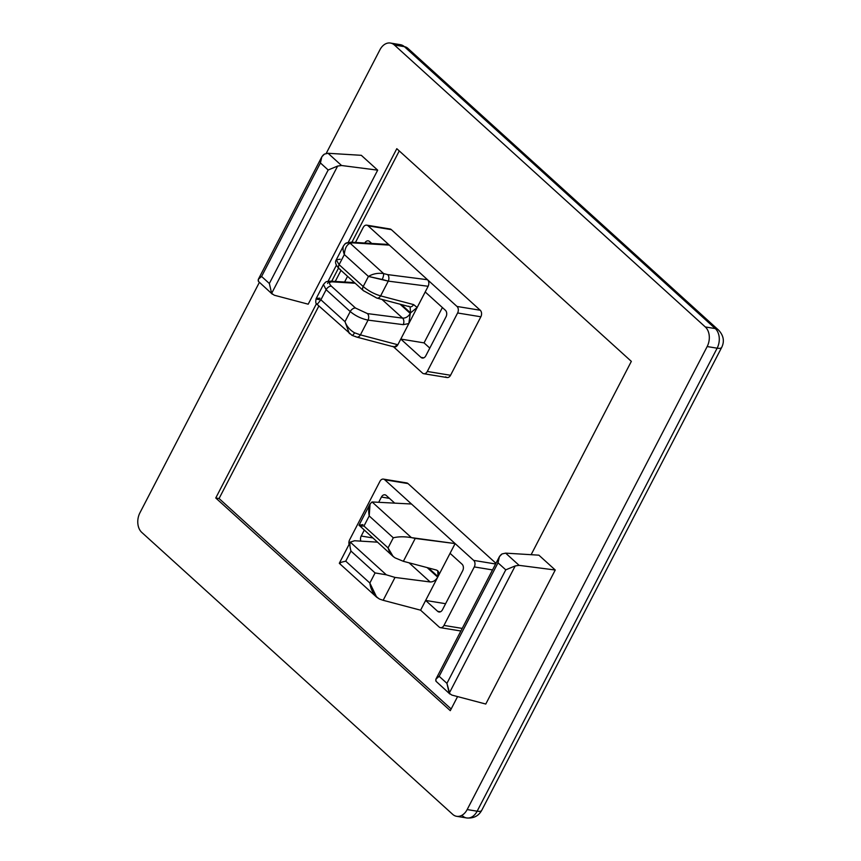 <?xml version="1.0" encoding="UTF-8"?>
<svg xmlns="http://www.w3.org/2000/svg" width="861" height="861" viewBox="0 0 861 861"><rect width="100%" height="100%" fill="white"/><g stroke="black" fill="none" stroke-linecap="round" stroke-linejoin="round"><path stroke-width="1.29" d="M436.01 681.266L435.914 679.135L439.164 676.315L498.002 562.814L499.402 556.669L502.006 553.946C499.283 555.883 497.949 558.843 498.002 562.814L439.164 676.315C436.323 677.725 435.268 679.383 436.01 681.266L449.905 694.041L446.924 683.343L439.164 676.315L446.924 683.343L449.216 693.245L515.212 565.925L505.762 569.842L446.924 683.343L505.762 569.842L498.002 562.814L505.762 569.842L515.212 565.925L449.216 693.245L451.874 695.085L449.216 693.245M354.571 540.751L377.333 542.15L354.571 540.751L350.266 542.129L354.571 540.751M340.235 563.417C338.438 563.148 340.278 562.394 345.756 561.178L350.987 551.083C349.846 546.993 349.609 544.012 350.266 542.129C349.609 544.012 349.846 546.993 350.987 551.083L375.084 572.931L386.309 574.804L350.266 542.129L386.309 574.804L395.016 577.43L430.166 581.961C433.212 582.014 435.731 580.411 437.7 577.171L427.131 567.582L437.7 577.171C435.731 580.411 433.212 582.014 430.166 581.961L409.05 562.803L430.166 581.961L395.016 577.43L383.167 600.3L420.588 610.191L383.167 600.3L395.016 577.43L386.309 574.804L375.084 572.931L350.987 551.083L345.756 561.178C340.278 562.394 338.438 563.148 340.235 563.417M379.55 599.073L376.688 597.211L369.853 583.026L345.756 561.178L369.853 583.026L375.084 572.931L369.853 583.026C370.79 590.065 374.018 595.414 379.55 599.073L383.167 600.3M438.012 576.59L455.114 543.582L415.228 538.437L403.368 561.307L395.081 557.874L403.368 561.307L436.355 570.025C438.895 571.058 439.444 573.243 438.001 576.59L428.455 567.937L438.001 576.59L437.732 570.757L436.355 570.025L403.368 561.307L415.228 538.437L411.407 537.619L455.114 543.582L411.483 504.008L372.092 501.963L411.407 537.619L372.092 501.963C368.992 504.212 368.024 508.873 369.197 515.943L393.305 537.802C398.535 536.532 404.573 536.478 411.407 537.619C404.573 536.478 398.535 536.532 393.305 537.802L369.197 515.943L363.966 526.039C360.651 526.157 359.015 525.877 359.048 525.199L362.933 524.629M395.081 557.874L393.143 556.497L388.063 547.897L363.966 526.039L388.063 547.897L393.305 537.802L388.063 547.897C389.118 551.966 391.454 555.291 395.081 557.874M393.143 556.497L359.048 525.199C359.015 525.877 360.651 526.157 363.966 526.039L369.197 515.943L370.058 503.943L372.092 501.963L411.483 504.008L473.668 560.393L495.602 563.987L473.668 560.393L455.114 543.582L450.066 553.332L462.066 564.213A4.789 3.401 99.3 0 1 462.68 570.746L442.479 609.728A4.789 3.401 99.3 0 1 437.646 611.321L425.646 600.44L438.001 576.59L420.588 610.191L425.646 600.44L437.646 611.321A4.789 3.401 -80.7 0 0 438.981 611.988A4.789 3.401 -80.7 0 0 442.479 609.728L462.68 570.746A4.789 3.401 -80.7 0 0 462.066 564.213L450.066 553.332L438.001 576.59M274.304 295.226L308.195 304.191L274.304 295.226L271.635 293.386L269.353 283.495L261.593 276.467C258.741 277.877 257.687 279.524 258.44 281.418L272.334 294.182L271.635 293.386L337.63 166.065L271.635 293.386L269.353 283.495L328.181 169.994L269.353 283.495L261.593 276.467L320.421 162.955L321.82 156.82L324.436 154.097L328.073 153.28L361.308 155.314L328.073 153.28L341.548 165.506L377.678 170.155L341.548 165.506L328.073 153.28L324.436 154.097C321.702 156.035 320.367 158.984 320.421 162.955L261.593 276.467L258.343 279.276L258.44 281.418M356.68 337.071A4.789 3.304 -75.2 0 0 360.404 334.875L354.571 332.798A4.789 1.345 115 0 1 351.998 335.327A4.789 1.345 -65 0 0 354.571 332.798C349.932 330.14 346.746 326.427 344.992 321.659C346.746 326.427 349.932 330.14 354.571 332.798L360.404 334.875L368.056 320.12L360.404 334.875L397.836 344.766L408.824 323.564L403.206 324.651L368.056 320.12C361.48 318.785 355.539 315.933 350.233 311.564L326.125 289.705A4.789 3.057 -47.8 0 1 331.377 286.175A4.789 3.057 132.2 0 0 326.125 289.705L323.435 284.56L326.125 289.705L350.233 311.564L344.992 321.659L320.895 299.811L317.16 304.407L320.895 299.811L344.992 321.659L350.233 311.564A4.789 3.057 -47.8 0 1 355.475 308.023L367.432 313.598L402.582 318.118A4.789 3.164 97.3 0 1 403.206 324.651L408.824 323.564L410.256 313.458C408.265 316.697 405.714 318.247 402.582 318.118L381.961 299.424L402.582 318.118L367.432 313.598L355.475 308.023L331.377 286.175C328.601 283.344 328.956 281.902 332.432 281.859A4.789 3.476 -86.5 0 0 330.753 281.16M320.895 299.811L326.125 289.705L320.895 299.811C316.934 299.391 315.481 298.896 316.557 298.326L319.958 298.197M376.892 298.089A4.789 3.304 -75.2 0 0 380.616 295.883C374.298 294.064 368.497 290.943 363.213 286.53A4.789 3.057 132.2 0 0 363.288 290.587M368.443 276.435L363.213 286.53C368.497 290.943 374.298 294.064 380.616 295.883L388.268 281.127L368.443 276.435C372.931 273.766 377.979 272.808 383.586 273.561A4.789 1.216 110 0 1 382.219 279.459L388.268 281.127A4.789 3.164 -82.7 0 0 387.644 274.605L383.586 273.561L350.201 243.286C346.789 244.524 344.83 248.28 344.335 254.576L368.443 276.435L344.335 254.576L339.105 264.671L363.213 286.53L368.443 276.435L382.219 279.459A4.789 1.216 -70 0 0 383.586 273.561C377.979 272.808 372.931 273.766 368.443 276.435M715.276 328.579A14.357 10.203 99.3 0 1 717.138 348.188A14.357 4.219 27.4 0 0 721.712 347.37A14.357 4.219 -152.6 0 1 717.138 348.188A14.357 10.203 -80.7 0 0 715.276 328.579L705.31 326.954A14.357 10.203 99.3 0 1 707.172 346.552L717.138 348.188L707.172 346.552L467.168 809.566L477.145 811.202L717.138 348.188L477.145 811.202A14.357 4.219 27.4 0 0 481.708 810.384A14.357 4.219 -152.6 0 1 477.145 811.202L467.168 809.566L707.172 346.552A14.357 10.203 -80.7 0 0 705.31 326.954L715.276 328.579L404.39 46.666A14.357 10.203 -80.7 0 0 400.397 44.686A14.357 10.203 99.3 0 1 404.39 46.666L394.424 45.03L404.39 46.666L715.276 328.579A14.357 9.18 -47.8 0 1 718.601 330.129A14.357 9.18 132.2 0 0 715.276 328.579M379.927 49.798A14.357 10.203 99.3 0 1 390.431 43.05A14.357 10.203 99.3 0 1 394.424 45.03L705.31 326.954L394.424 45.03A14.357 10.203 -80.7 0 0 379.927 49.798L326.19 153.473L379.927 49.798M442.382 307.538L424.053 342.882L429.8 348.092L424.053 342.882L400.795 339.073L420.986 357.38L423.784 357.842L420.986 357.38L400.795 339.073L424.053 342.882L442.382 307.538M425.818 355.787L446.02 316.805L425.818 355.787A4.789 3.401 99.3 0 1 420.986 357.38A4.789 3.401 -80.7 0 0 422.31 358.036A4.789 3.401 -80.7 0 0 425.818 355.787M425.216 291.965L400.795 339.073L425.216 291.965L445.395 310.272L425.216 291.965M381.412 497.055L378.851 502.017L381.412 497.055A4.789 3.401 99.3 0 1 386.245 495.462L394.532 502.975L386.245 495.462A4.789 3.401 -80.7 0 0 384.921 494.806A4.789 3.401 -80.7 0 0 381.412 497.055L389.452 498.368L381.412 497.055M364.214 530.247L361.211 536.037L372.662 537.91L361.211 536.037L364.214 530.247M363.213 286.53L339.105 264.671A4.789 3.057 132.2 0 0 339.212 268.761L363.32 290.62A4.789 3.057 -47.8 0 1 363.213 286.53M364.257 291.104A4.789 3.057 -47.8 0 1 363.32 290.62L376.838 298.067A4.789 3.304 104.8 0 1 375.794 297.475L364.257 291.104M389.344 245.116L368.077 225.83A4.789 3.401 -80.7 0 0 363.245 227.412L355.464 242.447L363.245 227.412A4.789 3.401 99.3 0 1 366.754 225.162A4.789 3.401 99.3 0 1 368.077 225.83L389.344 245.116L352.644 242.867L389.344 245.116L427.54 279.739L389.344 245.116M340.988 270.365L335.252 281.439L340.988 270.365M344.594 282.01L347.543 276.316L344.594 282.01M364.806 243.017A4.789 3.401 99.3 0 1 369.584 241.521L371.704 243.437L369.584 241.521A4.789 3.401 -80.7 0 0 368.25 240.865A4.789 3.401 -80.7 0 0 364.806 243.017M327.61 283.441A4.789 3.476 93.5 0 1 330.796 281.17A4.789 3.476 93.5 0 1 332.432 281.859L355.195 283.247L332.432 281.859C328.956 281.902 328.601 283.344 331.377 286.175L355.475 308.023A4.789 3.057 132.2 0 0 350.233 311.564C355.539 315.933 361.48 318.785 368.056 320.12A4.789 3.164 -82.7 0 0 367.432 313.598A4.789 3.164 97.3 0 1 368.056 320.12L403.206 324.651A4.789 3.164 -82.7 0 0 402.582 318.118M401.377 304.557L410.557 312.877L401.377 304.557M339.212 268.761C335.715 265.123 334.725 262.153 336.253 259.839L339.105 264.671L344.335 254.576C342.624 249.819 342.581 246.623 344.206 244.987A4.789 4.434 55.5 0 1 350.201 243.286L383.586 273.561M423.795 373.717L447.042 377.527A4.789 3.401 -80.7 0 0 450.551 375.278L427.293 371.468A4.789 3.401 99.3 0 1 423.795 373.717A4.789 3.401 99.3 0 1 422.46 373.061L393.509 346.8L422.46 373.061A4.789 3.401 -80.7 0 0 427.293 371.468L457.611 312.984A4.789 3.401 -80.7 0 0 456.987 306.451L427.54 279.739L387.644 274.605L427.54 279.739L456.987 306.451L480.244 310.251L391.335 229.639L368.077 225.83L391.335 229.639L480.244 310.251A4.789 3.401 99.3 0 1 480.858 316.783L457.611 312.984L427.293 371.468L450.551 375.278L480.858 316.783L450.551 375.278A4.789 3.401 99.3 0 1 445.718 376.86M380.616 295.883L413.592 304.6L417.165 307.463L428.154 286.272L388.268 281.127L380.616 295.883A4.789 3.304 104.8 0 1 376.838 298.067L409.825 306.785A4.789 3.304 -75.2 0 0 413.592 304.6L380.616 295.883M308.195 304.191L377.678 170.155L361.308 155.314L377.678 170.155L308.195 304.191M337.63 166.065L328.181 169.994L320.421 162.955L328.181 169.994L337.63 166.065L341.548 165.506M505.644 553.139L519.118 565.354L555.248 570.014L485.776 704.04L451.874 695.085L485.776 704.04L555.248 570.014L519.118 565.354L515.212 565.925L519.118 565.354L505.644 553.139L538.889 555.173L505.644 553.139L502.006 553.946M555.248 570.014L538.889 555.173L555.248 570.014M452.671 814.334L141.785 532.421L452.671 814.334A14.357 10.203 -80.7 0 0 467.168 809.566A14.357 10.203 99.3 0 1 456.674 816.314A14.357 10.203 99.3 0 1 452.671 814.334M139.923 512.812L259.355 282.419L139.923 512.812A14.357 10.203 -80.7 0 0 141.785 532.421A14.357 10.203 99.3 0 1 139.923 512.812M631.339 361.372L531.129 554.699L631.339 361.372L396.803 148.695L631.339 361.372M457.578 696.592L450.281 710.659L215.756 497.992L316.482 303.653L215.756 497.992L450.281 710.659L457.578 696.592M328.063 281.31L336.371 265.285L328.063 281.31M348.274 242.328L396.803 148.695L348.274 242.328M451.153 708.98L219.071 498.53L215.756 497.992L219.071 498.53L318.882 305.967L219.071 498.53L451.153 708.98M331.711 281.224L338.513 268.094L331.711 281.224M351.923 242.232L399.256 150.923L351.923 242.232M388.537 229.177A4.789 3.401 99.3 0 1 391.335 229.639A4.789 3.401 -80.7 0 0 390.011 228.972L366.754 225.162M405.208 483.129A4.789 3.401 99.3 0 1 408.017 483.581L495.947 563.32L408.017 483.581L384.759 479.781L411.483 504.008L384.759 479.781A4.789 3.401 -80.7 0 0 379.927 481.364L349.609 539.847L379.927 481.364A4.789 3.401 99.3 0 1 383.425 479.114A4.789 3.401 99.3 0 1 384.759 479.781L408.017 483.581A4.789 3.401 -80.7 0 0 406.683 482.924L383.425 479.114M439.132 627.002L420.588 610.191L439.132 627.002A4.789 3.401 -80.7 0 0 443.964 625.42L462.217 628.401L443.964 625.42L474.282 566.925L443.964 625.42A4.789 3.401 99.3 0 1 440.466 627.669A4.789 3.401 99.3 0 1 439.132 627.002M492.535 569.917L474.282 566.925A4.789 3.401 -80.7 0 0 473.668 560.393A4.789 3.401 99.3 0 1 474.282 566.925L492.535 569.917M410.256 313.458L400.053 304.202L410.256 313.458L408.824 323.564L397.836 344.766C396.394 347.058 394.79 347.586 393.014 346.348M390.431 43.05L400.397 44.686L407.716 48.216A14.357 9.18 132.2 0 0 404.39 46.666A14.357 9.18 -47.8 0 1 407.716 48.216L718.601 330.129C723.617 335.564 724.65 341.311 721.712 347.37L481.708 810.384C478.565 816.013 473.55 818.531 466.64 817.95A14.357 10.203 -80.7 0 0 477.145 811.202A14.357 10.203 99.3 0 1 466.64 817.95A14.357 10.203 99.3 0 1 462.648 815.97M349.609 539.847A4.789 3.401 -80.7 0 0 349.092 544.389A4.789 3.401 99.3 0 1 349.609 539.847M360.877 541.139A4.789 3.401 99.3 0 1 361.211 536.037A4.789 3.401 -80.7 0 0 360.877 541.139M387.644 274.605A4.789 3.164 97.3 0 1 388.268 281.127L428.154 286.272C429.252 283.667 429.047 281.493 427.54 279.739C429.047 281.493 429.252 283.667 428.154 286.272L417.165 307.463L413.592 304.6A4.789 3.304 104.8 0 1 409.868 306.796A4.789 3.304 104.8 0 1 408.771 306.182M445.395 310.272A4.789 3.401 99.3 0 1 446.02 316.805A4.789 3.401 -80.7 0 0 445.395 310.272M456.987 306.451A4.789 3.401 99.3 0 1 457.611 312.984L480.858 316.783A4.789 3.401 -80.7 0 0 480.244 310.251L456.987 306.451M440.455 611.784L437.646 611.321L440.455 611.784M445.6 603.712L425.646 600.44L445.6 603.712M340.149 269.245A4.789 3.057 -47.8 0 1 339.18 268.729A4.789 3.057 -47.8 0 1 339.105 264.671L336.253 259.818L340.17 259.215M410.105 306.882L410.557 312.877L417.165 307.463M387.773 244.427L351.008 242.178A4.789 3.476 93.5 0 1 352.644 242.867A4.789 3.476 -86.5 0 0 350.965 242.167M344.206 244.987C342.581 246.623 342.624 249.819 344.335 254.576C344.83 248.28 346.789 244.524 350.201 243.286L352.644 242.867M350.201 243.286A4.789 4.434 -124.5 0 0 345.605 243.394M344.992 321.659L349.405 333.637M394.058 346.951L397.836 344.766L360.404 334.875A4.789 3.304 104.8 0 1 356.637 337.06L351.977 335.327A4.789 1.345 115 0 1 351.729 335.015M394.112 346.961L356.637 337.06A4.789 3.304 104.8 0 1 355.582 336.457M435.924 679.135L499.402 556.669M339.331 563.223L350.309 542.032M376.688 597.211L339.352 563.352M321.82 156.82L258.343 279.287M351.977 335.316L317.16 304.407C315.772 303.998 315.427 302.082 316.127 298.659L323.413 284.593C326.394 281.192 325.555 281.644 330.796 281.17L354.495 282.612M336.253 259.839L343.539 245.772L345.562 243.426L351.008 242.178M359.08 525.124L370.058 503.943M456.674 816.314L466.64 817.95M440.466 627.669L460.872 631.005"/></g></svg>
